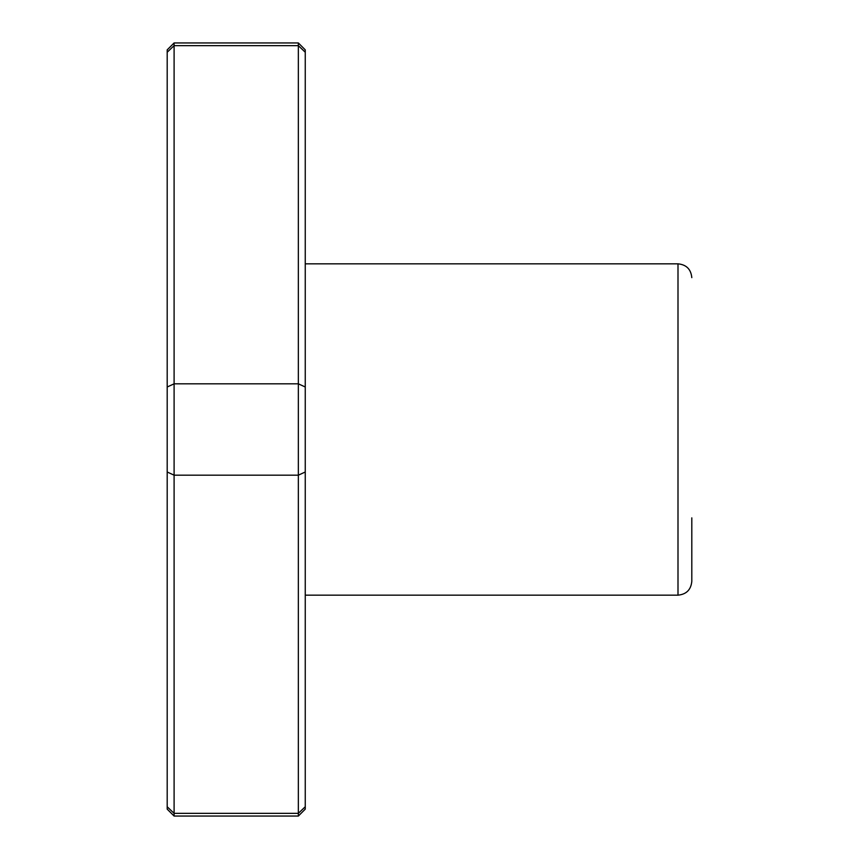 <?xml version="1.0" encoding="UTF-8"?>
<svg xmlns="http://www.w3.org/2000/svg" width="859" height="859" viewBox="0 0 859 859"><rect width="100%" height="100%" fill="white"/><g stroke="black" fill="none" stroke-linecap="round" stroke-linejoin="round"><path stroke-width="1.29" d="M691.806 517.859L691.806 581.36C690.98 589.746 686.384 594.342 677.998 595.169L677.998 263.831C686.384 264.658 690.98 269.254 691.806 277.64M298.352 816.05L305.256 809.146L305.256 49.854L298.352 42.95L174.098 42.95L174.098 816.05L298.352 816.05L298.352 813.344L174.098 813.344L167.194 806.762L167.194 809.146L174.098 816.05M298.352 42.95L298.352 45.656L174.098 45.656L167.194 52.238L167.194 806.762M305.256 387.001L298.352 383.823L174.098 383.823L167.194 387.001M305.256 806.762L298.352 813.344L298.352 45.656L305.256 52.238M305.256 471.999L298.352 475.177L174.098 475.177L167.194 471.999M174.098 42.95L167.194 49.854L167.194 52.238M677.998 263.831L305.256 263.831M677.998 595.169L305.256 595.169"/></g></svg>
